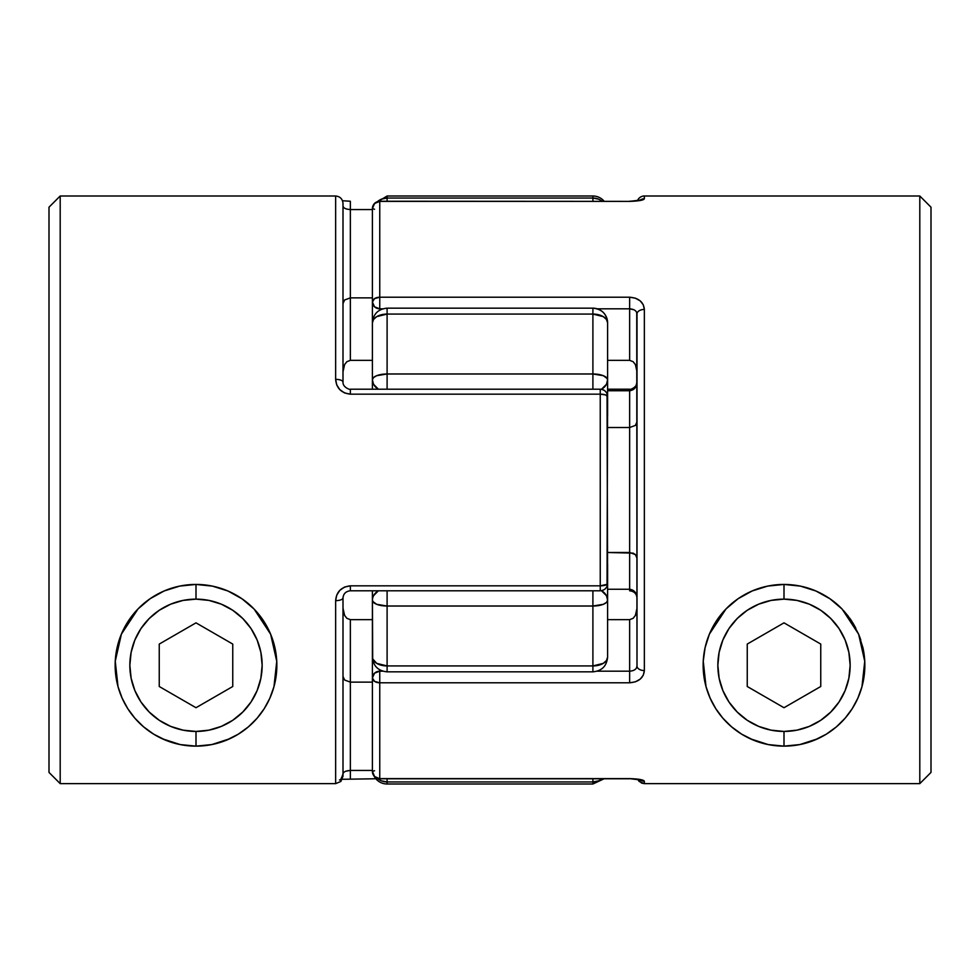 <?xml version="1.0" encoding="UTF-8"?>
<svg xmlns="http://www.w3.org/2000/svg" width="980" height="980" viewBox="0 0 980 980"><rect width="100%" height="100%" fill="white"/><g stroke="black" fill="none" stroke-linecap="round" stroke-linejoin="round"><path stroke-width="1.47" d="M592.9 196A14.7 14.7 0 0 1 604.158 201.243A14.7 14.7 0 0 0 592.9 196L387.1 196L592.9 196L592.9 198.046L592.9 196M607.6 334.009L607.6 322.861A14.7 8.796 180 0 0 592.9 314.066L387.1 314.066L387.1 373.98L592.9 373.98L592.9 308.161L387.1 308.161L592.9 308.161C601.83 309.031 606.73 313.931 607.6 322.861L607.6 404.054M607.6 586.604L607.6 657.139C606.73 666.069 601.83 670.969 592.9 671.839L592.9 606.02L387.1 606.02L387.1 665.935L592.9 665.935L387.1 665.935L387.1 671.839L387.1 665.935L376.7 663.362L372.682 658.854L372.4 590.793L372.4 657.139A14.7 8.796 -0 0 0 387.1 665.935L387.1 606.02L376.7 604.317L372.743 601.463M387.1 784A14.7 14.7 0 0 1 374.017 776.013A14.7 14.7 0 0 0 387.1 784L387.1 781.954L387.1 784L592.9 784L592.9 781.954L387.1 781.954A14.7 14.602 180 0 1 377.484 778.402M377.484 201.598A14.7 14.602 -0 0 1 387.1 198.046L387.1 196L387.1 198.046L592.9 198.046A14.7 14.602 0 0 1 602.088 201.243L601.071 200.508M372.4 389.207L372.4 322.861L372.4 389.207M372.4 645.992L372.4 657.139C373.27 666.069 378.17 670.969 387.1 671.839L592.9 671.839C601.83 670.969 606.73 666.069 607.6 657.139L606.485 660.508L603.3 663.362L592.9 665.935L592.9 671.839M378.929 779.492L381.477 780.852L378.929 779.492M602.088 778.757A14.7 14.602 180 0 1 592.9 781.954L592.9 784L604.158 778.757M381.477 780.852L387.1 781.954L387.1 778.757L387.1 781.954L592.9 781.954L592.9 778.757L592.9 781.954L598.523 780.852M372.4 596.122L372.4 670.369M603.3 604.317L592.9 606.02L592.9 665.935A14.7 8.796 0 0 0 607.6 657.139L607.6 600.213A14.7 5.807 180 0 1 592.9 606.02L592.9 590.793L592.9 606.02L603.3 604.317L606.485 602.431L603.3 604.317M607.257 601.463L606.485 602.431L607.6 600.213L606.485 595.73L601.451 590.695A14.7 11.711 0 0 1 607.6 600.213L607.6 564.247M387.1 606.02L387.1 590.793L387.1 606.02A14.7 5.807 180 0 1 372.4 600.213L373.515 602.431L376.7 604.317L387.1 606.02L592.9 606.02M372.682 597.935L372.4 600.213A14.7 11.711 0 0 1 378.378 590.793L373.515 595.73L372.682 597.935M376.7 375.683L387.1 373.98L387.1 389.207L387.1 373.98L376.7 375.683L373.515 377.57L376.7 375.683M372.743 378.537L373.515 377.57L372.4 379.787L373.515 384.27L378.39 389.207A14.7 11.711 180 0 1 372.4 379.787A14.7 5.807 -0 0 1 387.1 373.98L387.1 314.066A14.7 8.796 180 0 0 372.4 322.861L373.515 319.492L376.7 316.638L387.1 314.066L592.9 314.066L592.9 373.98L603.3 375.683L607.257 378.537M607.6 415.753L607.6 379.787A14.7 11.711 180 0 1 601.451 389.305L606.485 384.27L607.6 379.787L606.485 377.57L603.3 375.683L592.9 373.98L387.1 373.98M592.9 389.207L592.9 373.98L592.9 389.207M592.9 373.98A14.7 5.807 0 0 1 607.6 379.787L607.6 322.861A14.7 14.7 0 0 0 592.9 308.161L592.9 314.066L603.3 316.638L606.485 319.492L607.6 322.861M387.1 308.161L387.1 314.066L387.1 308.161C378.17 309.031 373.27 313.931 372.4 322.861L372.682 320.215M378.929 200.508L381.477 199.148L378.929 200.508M601.365 200.704L602.088 201.243M607.6 383.878L607.6 360.358L629.65 360.358L607.6 360.358M598.523 199.148L592.9 198.046L387.1 198.046L387.1 201.243L387.1 198.046L381.477 199.148M592.9 198.046L592.9 201.243L592.9 198.046M820.285 737.536L814.405 740.194M831.322 730.835L826.373 734.143M840.632 722.983L836.479 726.793M857.831 698.238L855.454 703.113M861.959 686.711L860.489 691.476M753.657 740.219L741.615 734.13L731.46 726.731L722.922 718.254L715.792 708.687L710.12 698.115L706.017 686.637L703.248 661.218L705.086 647.67L709.398 634.121L716.368 620.989L726.009 608.948L738.05 598.755L752.187 590.952L767.732 586.089L784 584.435C795.331 584.509 805.977 586.702 815.936 591.001C826.226 595.546 834.96 601.573 842.139 609.095L858.639 634.219L864.752 661.316L861.971 686.674L857.843 698.213L852.196 708.724L845.079 718.254L836.442 726.817L826.324 734.167L814.343 740.219M372.4 630.508L372.4 771.407L372.4 677.964L374.556 681.382L379.75 682.791L629.65 682.791C638.727 682.007 643.627 677.927 644.35 670.565L644.35 309.435C643.627 302.073 638.727 298.006 629.65 297.21L629.65 308.822L597.286 308.822L629.65 308.822L629.65 297.21L379.75 297.21L379.75 201.378L629.65 201.378C638.727 201.084 643.627 200.214 644.35 198.781L644.35 196A7.35 7.35 0 0 0 637.478 200.741A7.35 7.35 0 0 1 644.35 196L644.35 198.781L643.297 199.65L629.65 201.378L379.75 201.378L379.75 297.21L629.65 297.21L635.457 298.19L640.222 300.897L643.297 304.829L644.35 309.435L644.35 670.565L643.297 675.159L640.234 679.091L635.469 681.811L629.65 682.791L379.75 682.791L379.75 778.622L629.65 778.622L643.297 780.35L644.35 781.219L644.35 783.633L919.804 783.633L919.804 196L919.804 783.633L931 772.412L931 207.196L931 772.412L919.804 783.633L644.35 783.633L644.35 781.219A7.35 7.277 180 0 1 639.879 779.713A7.35 7.277 -0 0 0 644.35 781.219C643.627 779.786 638.727 778.916 629.65 778.622L379.75 778.622L379.75 669.879L379.75 671.178L374.556 673.162L372.4 677.964L372.4 657.862M629.65 778.757L379.75 778.757L374.556 776.503L372.4 771.407A7.35 7.215 0 0 0 379.75 778.622L629.65 778.622L639.683 779.406M709.398 634.121L726.009 608.948C733.187 601.463 741.909 595.473 752.187 590.952C762.109 586.677 772.706 584.509 784 584.435L800.378 586.114L815.936 591.001L830.06 598.841L842.139 609.095L851.706 621.087L858.639 634.219L862.939 647.78L864.752 661.316L861.971 686.674M637.564 779.088L639.156 781.477L644.35 783.633L641.533 783.069L637.564 779.088M637 324.356L637 326.622M634.072 309.827L629.65 308.822L629.65 360.358L629.65 308.822C634.195 309.141 636.645 310.856 637 313.943A7.35 4.52 0 0 1 644.35 309.435A7.35 4.52 180 0 0 637 313.943L637 655.645M379.75 308.822L382.715 308.822L379.75 308.822A7.35 6.799 180 0 1 372.4 302.036L372.4 208.593L372.4 302.036L374.556 306.838L379.75 308.822L379.75 297.21L379.75 308.822M372.4 322.138L372.4 302.036A7.35 4.814 0 0 1 379.75 297.21L374.556 298.618L372.4 302.036M607.6 619.642L629.65 619.642L629.65 671.178L597.286 671.178L629.65 671.178L629.65 619.642L607.6 619.642M382.715 671.178L379.75 671.178L379.75 682.791A7.35 4.814 180 0 1 372.4 677.964A7.35 6.799 0 0 1 379.75 671.178L382.715 671.178M629.65 389.219L629.65 390.738L607.6 390.738L629.65 390.738L629.65 427.513L607.6 427.513L629.65 427.513L629.65 589.262L607.6 589.262L629.65 589.262L629.65 590.793L629.65 552.487L607.6 552.487L633.092 553.137L635.383 554.582L637 558.184L635.383 554.582L629.65 552.487L629.65 427.513L635.383 425.418L637 421.817L635.383 425.418L629.65 427.513L629.65 390.738L634.072 388.987L635.702 386.978L637 382.114C636.645 387.235 634.195 390.113 629.65 390.738L629.65 389.207C628.829 390.212 637.367 387.749 637 382.114M629.65 682.791L629.65 671.178L629.65 682.791M636.743 312.559L637 666.057A7.35 4.52 -0 0 0 644.35 670.565A7.35 4.52 180 0 1 637 666.057L636.547 667.846M629.65 619.642L633.092 618.343L635.383 615.44L637 608.237L635.383 615.44L633.092 618.343L629.65 619.642M637 666.057C636.633 669.156 634.183 670.859 629.65 671.178M379.75 778.757C375.279 778.316 372.841 775.866 372.4 771.407L374.556 770.721M379.75 201.378A7.35 7.215 180 0 0 372.4 208.593L374.556 203.497L379.75 201.378M637 371.763L635.383 364.56L633.092 361.657L629.65 360.358L633.092 361.657L635.383 364.56L637 371.763L637 313.943M374.556 209.279L372.4 208.593C372.841 204.134 375.279 201.684 379.75 201.243L629.65 201.378M629.65 590.793C634.097 591.283 636.547 593.647 637 597.886C636.633 592.765 634.183 589.887 629.65 589.262M636.547 594.946L635.248 592.324M644.35 198.781A7.35 7.277 180 0 0 639.879 200.288A7.35 7.277 0 0 1 644.35 198.781M707.486 691.414L706.017 686.637L703.248 661.218M712.595 703.199L710.133 698.14M731.423 726.707L727.319 722.934M741.566 734.106L736.605 730.786M753.596 740.194L747.691 737.524M815.556 739.716L821.62 736.85M837.876 725.567L841.563 722.064M846.291 716.821L849.685 712.436M853.837 706.029L856.336 701.386M859.619 693.901L861.236 689.197M864.838 663.668L864.789 662.223M863.882 652.766L863.368 649.863M863.356 649.789L863.184 648.981M860.771 639.916L859.142 635.444M855.797 628.119L852.673 622.619M848.631 616.702L843.817 610.883M839.137 606.142L832.645 600.703M827.377 597.053L819.427 592.606M813.951 590.181L811.33 589.188M797.867 585.636L784 584.435L784 599.135A66.15 66.15 0 0 1 850.15 665.285A66.15 66.15 0 0 1 784 731.435L784 746.135A80.85 80.85 0 0 0 864.752 661.341A80.85 80.85 0 0 1 784 746.135L799.778 744.58L817.675 738.785M756.683 589.188L754.122 590.156M748.647 592.569L740.696 597.004M735.404 600.667L728.973 606.044M724.257 610.81L719.357 616.714M715.351 622.57L712.203 628.107M708.846 635.469L707.217 639.965M704.816 648.932L704.118 652.827M703.211 662.162L703.162 663.668M704.081 677.548L705.355 684.064M706.764 689.197L708.369 693.84M711.627 701.337L712.913 703.799M712.962 703.885L714.163 706.029M718.303 712.399L720.557 715.4M720.582 715.437L721.709 716.833M726.535 722.162L730.125 725.567M232.285 737.536L226.405 740.194M243.322 730.835L238.373 734.143M252.632 722.983L248.479 726.793M273.959 686.711L272.489 691.476M165.657 740.219L153.615 734.13L143.46 726.731L134.922 718.254L127.792 708.687L122.12 698.115L118.017 686.637L115.248 661.218L117.086 647.67L121.398 634.121L128.368 620.989L138.008 608.948L150.05 598.755L164.187 590.952L179.732 586.089L196 584.435C207.331 584.509 217.977 586.702 227.936 591.001C238.226 595.546 246.96 601.573 254.139 609.095L270.639 634.219L276.752 661.316L273.971 686.674L269.843 698.213L264.196 708.724L257.079 718.254L248.442 726.817L238.324 734.167L226.343 740.219M607.6 396.557A7.35 2.401 180 0 0 600.25 394.168L605.444 394.866L607.6 396.557A7.35 7.35 0 0 0 600.25 389.207L600.25 394.168L350.35 394.168L600.25 394.168L600.25 389.207L350.35 389.207L600.25 389.207C604.709 389.648 607.159 392.098 607.6 396.557L607.037 584.35L600.25 585.832L600.25 394.168L600.25 585.832L350.35 585.832C341.273 586.922 336.373 591.859 335.65 600.654A7.35 2.768 -0 0 0 343 597.886L343 776.27L340.844 781.477L335.65 783.633L340.844 781.477L343 776.27L343 597.886A7.35 2.768 180 0 1 335.65 600.654L335.65 783.633L60.197 783.633L49 772.412L49 207.196L49 772.412L60.197 783.633L60.197 196L60.197 783.633L335.65 783.633L335.65 600.654L336.704 595.191L339.766 590.413L344.531 587.057L350.35 585.832L600.25 585.832A7.35 2.401 0 0 0 607.6 583.443C607.159 587.902 604.709 590.352 600.25 590.793C604.709 590.352 607.159 587.902 607.6 583.443L607.037 394.327M350.35 389.207C351.171 390.212 342.632 387.737 343 382.114A7.35 2.768 180 0 0 335.65 379.346C336.373 388.141 341.273 393.078 350.35 394.168L350.35 389.207L350.35 394.168L344.543 392.943L339.778 389.599L336.704 384.822L335.65 379.346L335.65 196L335.65 379.346A7.35 2.768 0 0 1 343 382.114L343 203.46M119.487 691.414L118.017 686.637L115.248 661.218L121.398 634.121L138.008 608.948C145.187 601.463 153.909 595.473 164.187 590.952C174.109 586.677 184.706 584.509 196 584.435L212.378 586.114L227.936 591.001L242.06 598.841L254.139 609.095L263.706 621.087L270.639 634.219L274.939 647.78L276.752 661.316L273.971 686.674M372.4 360.358L350.35 360.358L350.35 297.871L372.4 297.871L350.35 297.871L350.35 209.561L372.4 209.561L350.35 209.561L350.35 201.243L350.35 297.871L344.617 299.978L343 303.579L344.617 299.978L350.35 297.871L350.35 360.358L372.4 360.358M346.896 618.331L350.35 619.642L350.35 770.439L372.4 770.439L350.35 770.439L350.35 682.129L372.4 682.129L350.35 682.129L350.35 619.642L372.4 619.642L350.35 619.642L346.908 618.343L344.617 615.44L343 608.237L343.441 612.182M343.453 207.209L343 206.07C343.368 208.091 345.818 209.255 350.35 209.561M343 382.114L343 203.362C342.535 198.916 340.085 196.466 335.65 196L60.197 196L49 207.196M350.35 360.358L346.896 361.669L350.35 360.358M344.642 364.499L346.908 361.657M343.441 367.819L343 371.763L344.617 364.56M607.6 547.048L607.037 549.78M600.25 585.832L600.25 590.793L600.25 585.832M350.35 590.781L350.35 585.832L350.35 590.793L600.25 590.793M350.35 682.129L344.617 680.022L343 676.42L344.617 680.022L350.35 682.129M343.257 773.061L343 773.931C343.355 771.909 345.805 770.745 350.35 770.439L350.35 778.757L350.35 770.439L345.928 771.174M343 776.27L340.844 781.477M124.595 703.199L122.133 698.14M143.423 726.707L139.319 722.934M153.566 734.106L148.605 730.786M165.596 740.194L159.691 737.524M142.125 725.567L138.523 722.15M133.709 716.833L132.582 715.437M132.557 715.4L130.303 712.399M126.163 706.029L123.627 701.337M120.369 693.852L118.764 689.197M115.162 663.668L115.211 662.162M116.118 652.827L116.632 649.863M116.645 649.789L116.816 648.932M119.217 639.965L120.859 635.432M124.203 628.107L127.351 622.57M131.381 616.702L136.257 610.81M140.973 606.044L147.404 600.667M152.696 597.004L160.647 592.569M166.122 590.156L168.67 589.188M182.133 585.636L196 584.435L196 599.135A66.15 66.15 0 0 1 262.15 665.285A66.15 66.15 0 0 1 196 731.435L196 746.135A80.85 80.85 0 0 0 276.85 665.285A80.85 80.85 0 0 0 196 584.435A80.85 80.85 0 0 0 115.15 665.285A80.85 80.85 0 0 0 196 746.135L211.778 744.58L229.773 738.736M223.318 589.188L225.951 590.181M231.427 592.606L239.377 597.053M244.645 600.703L251.137 606.142M255.817 610.895L260.631 616.702M264.674 622.619L267.797 628.119M271.154 635.481L272.783 639.952M275.184 648.968L275.882 652.778M276.789 662.223L276.838 663.668M275.919 677.548L274.633 684.101M273.236 689.197L271.619 693.901M268.336 701.386L267.087 703.799M267.075 703.824L265.837 706.029M261.685 712.436L258.291 716.821M253.55 722.064L249.876 725.567M862.951 647.878A80.85 80.85 0 0 1 864.752 661.267M827.635 733.346L828.896 732.526M828.921 732.501L832.363 730.076M839.064 724.477L843.008 720.557M849.464 712.73L851.204 710.231M851.228 710.206L851.669 709.532M858.358 697.025L859.595 693.963M862.547 684.42L863.294 681.051M864.85 665.285L864.813 662.958M863.662 651.492L863.16 648.846M851.228 620.365L849.636 618.062M841.636 608.58L837.41 604.587M828.921 598.057L822.943 594.431M745.033 594.444L738.577 598.4M730.321 604.819L726.437 608.507M718.242 618.245L716.784 620.34M704.841 648.809L704.314 651.602M703.187 662.897L703.15 665.261M704.706 681.051L705.441 684.408M708.43 694.036L709.63 696.988M716.319 709.52L716.76 710.182M716.846 710.316L718.561 712.766M725.016 720.582L728.875 724.428M735.576 730.027L739.055 732.489M739.079 732.501L740.341 733.334M750.239 738.749L768.222 744.58L784 746.135A80.85 80.85 0 0 1 716.343 621.014A80.85 80.85 0 0 0 784 746.135L784 731.435L796.899 730.161L809.308 726.401L820.75 720.288L830.77 712.056L839.003 702.035L845.115 690.594L848.876 678.185L850.15 665.285L848.876 652.374L845.115 639.965L839.003 628.535L830.77 618.503L820.75 610.283L809.308 604.17L796.899 600.409L784 599.135L771.101 600.409L758.692 604.17L747.25 610.283L737.23 618.503L728.998 628.535L722.885 639.965L719.124 652.374L717.85 665.285L719.124 678.185L722.885 690.594L728.998 702.035L737.23 712.056L747.25 720.288L758.692 726.401L771.101 730.161L784 731.435A66.15 66.15 0 0 1 717.85 665.285A66.15 66.15 0 0 1 784 599.135L784 584.435A80.85 80.85 0 0 0 716.38 620.965A80.85 80.85 0 0 1 783.951 584.435M820.75 686.502L784 707.719L747.25 686.502L747.25 644.068L784 622.851L820.75 644.068L820.75 686.502L784 707.719L747.25 686.502L747.25 644.068L784 622.851L820.75 644.068L820.75 686.502M196.049 584.435A80.85 80.85 0 0 1 276.85 665.31A80.85 80.85 0 0 1 196 746.135L196 731.435L208.899 730.161L221.309 726.401L232.75 720.288L242.771 712.056L251.003 702.035L257.115 690.594L260.876 678.185L262.15 665.285L260.876 652.374L257.115 639.965L251.003 628.535L242.771 618.503L232.75 610.283L221.309 604.17L208.899 600.409L196 599.135L183.101 600.409L170.692 604.17L159.25 610.283L149.23 618.503L140.998 628.535L134.885 639.965L131.124 652.374L129.85 665.285L131.124 678.185L134.885 690.594L140.998 702.035L149.23 712.056L159.25 720.288L170.692 726.401L183.101 730.161L196 731.435A66.15 66.15 0 0 1 129.85 665.285A66.15 66.15 0 0 1 196 599.135L196 584.435M157.033 594.444L150.577 598.4M142.321 604.819L138.437 608.507M130.242 618.245L128.784 620.34M116.853 648.809L116.314 651.602M115.187 662.897L115.15 665.261M116.706 681.051L117.441 684.408M120.43 694.036L121.63 696.988M128.319 709.508L128.76 710.182M128.846 710.316L130.561 712.766M137.016 720.582L140.875 724.428M147.576 730.027L151.055 732.489M151.079 732.501L152.341 733.334M162.239 738.749L180.222 744.58L196 746.135A80.85 80.85 0 0 1 115.15 665.31A80.85 80.85 0 0 1 195.951 584.435M239.635 733.346L240.896 732.526M240.921 732.501L244.363 730.076M251.064 724.477L255.008 720.557M261.464 712.73L263.204 710.231M263.228 710.206L263.669 709.532M270.358 697.025L271.595 693.963M274.547 684.432L275.294 681.051M276.85 665.285L276.813 662.958M275.662 651.492L275.16 648.846M263.228 620.365L261.636 618.062M253.636 608.58L249.41 604.587M240.921 598.057L234.943 594.431M196 707.719L159.25 686.502L159.25 644.068L196 622.851L232.75 644.068L232.75 686.502L196 707.719L159.25 686.502L159.25 644.068L196 622.851L232.75 644.068L232.75 686.502L196 707.719M387.1 196L374.017 203.987M644.35 196L919.804 196L931 207.196M639.683 200.594L629.65 201.243M629.65 389.207L607.6 389.207M342.522 200.741L350.35 201.243M343 597.886C343.453 593.647 345.903 591.283 350.35 590.793M375.842 778.757L342.351 779.284M339.497 779.896C340.232 780.656 341.408 778.671 343 773.931"/></g></svg>
